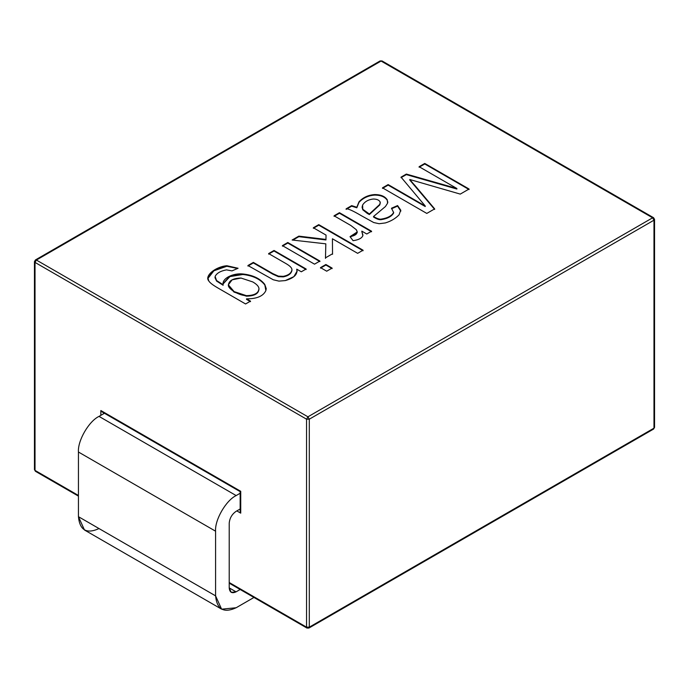<?xml version="1.0" encoding="UTF-8"?>
<svg xmlns="http://www.w3.org/2000/svg" width="689" height="689" viewBox="0 0 689 689"><rect width="100%" height="100%" fill="white"/><g stroke="black" fill="none" stroke-linecap="round" stroke-linejoin="round"><path stroke-width="1.03" d="M36.388 260.046L307.931 416.811L652.612 217.81L381.069 61.045L36.388 260.046L35.018 262.414L35.018 470.398L78.443 495.469L35.018 470.398L35.018 262.414L306.553 419.188L35.018 262.414L36.388 260.046L35.423 259.942L36.388 260.046L381.069 61.045L652.612 217.81L307.931 416.811L36.388 260.046M245.585 303.97L217.888 287.976C212.884 285.091 209.852 282.748 208.793 280.957C204.194 275.841 215.648 266.643 226.862 265.73L238.075 268.262L231.986 270.898L226.509 269.873C220.514 270.975 216.716 273.171 215.123 276.453L216.535 280.501L223.124 284.746C221.746 278.115 233.588 272.939 242.847 273.972C252.794 275.04 260.089 278.494 264.722 284.324L265.868 290.594C263.284 296.141 256.833 298.888 246.524 298.837L250.503 301.127L245.585 303.97L250.503 301.127L246.524 298.837C256.833 298.888 263.284 296.141 265.868 290.594L266.221 288.553L264.722 284.324C260.089 278.494 252.794 275.04 242.847 273.972L229.756 276.143L223.047 283.722L223.124 284.746L216.535 280.501L215.123 276.453C216.716 273.171 220.514 270.975 226.509 269.873L231.986 270.898L238.075 268.262L226.862 265.73L213.668 270.407L207.975 278.123L208.793 280.957C209.852 282.748 212.884 285.091 217.888 287.976L245.585 303.97M282.412 245.62L287.795 242.511L319.911 261.053L314.52 264.163L282.412 245.62L314.52 264.163L319.911 261.053L287.795 242.511L282.412 245.62M313.349 227.766L318.766 224.64L363.06 250.21L357.651 253.337L332.425 238.773L332.537 253.767L325.475 257.841L325.828 243.837L292.127 240.013L298.837 236.138L325.949 239.419L326.035 235.087L313.349 227.766L326.035 235.087L325.949 239.419L298.837 236.138L292.127 240.013L325.828 243.837L325.475 257.841L332.537 253.767L332.425 238.773L357.651 253.337L363.06 250.21L318.766 224.64L313.349 227.766M351.674 205.632L356.824 207.251L358.969 201.86C363.017 197.459 368.245 195.021 374.661 194.574C380.776 194.574 384.97 196.313 387.261 199.81L387.554 203.238L385.435 206.536L373.541 216.492C376.857 218.559 379.398 219.438 381.163 219.128C387.511 218.12 391.645 215.924 393.591 212.539L391.524 208.216L397.596 205.572L400.714 210.119L399.12 214.779C395.564 218.491 390.973 221.203 385.349 222.935L379.105 223.718L373.722 222.547L361.243 215.648C353.018 210.791 347.979 208.526 346.111 208.845L351.674 205.632L351.674 206.166L356.824 207.777L356.824 207.251L351.674 205.632L346.111 208.845C347.979 208.526 353.018 210.791 361.243 215.648L373.722 222.547L379.105 223.718L385.349 222.935C390.973 221.203 395.564 218.491 399.12 214.779L400.714 210.119L397.596 205.572L391.524 208.216L393.591 212.539C391.645 215.924 387.511 218.12 381.163 219.128C379.398 219.438 376.857 218.559 373.541 216.492L385.435 206.536L387.554 203.238L387.261 199.81C384.97 196.313 380.776 194.574 374.661 194.574C368.245 195.021 363.017 197.459 358.969 201.86L356.824 207.251L358.969 202.394C363.017 197.984 368.245 195.555 374.661 195.099C380.776 195.099 384.97 196.847 387.261 200.335L387.778 202.187L387.261 200.335C384.97 196.847 380.776 195.099 374.661 195.099C368.245 195.555 363.017 197.984 358.969 202.394L356.824 207.777L351.674 206.166L351.674 205.632M334.07 215.795L339.453 212.686L371.569 231.228L366.772 234.002L361.828 231.142L362.827 235.767C361.716 238.282 358.469 239.918 353.087 240.676L350.021 236.672C356.342 235.449 358.418 233.115 356.265 229.67L350.822 225.467L334.07 215.795L350.822 225.467L356.265 229.67L357.255 231.926L350.021 236.672L353.087 240.676C358.469 239.918 361.716 238.282 362.827 235.767L361.828 231.142L366.772 234.002L371.569 231.228L339.453 212.686L334.07 215.795M320.497 267.616L325.888 264.507L332.098 268.09L326.707 271.199L320.497 267.616L326.707 271.199L332.098 268.09L325.888 264.507L320.497 267.616M268.632 253.578L274.024 250.469L306.131 269.011L301.308 271.793L296.744 269.158C297.906 274.265 294.1 278.072 285.324 280.578L278.933 281.112L273.257 279.768L247.937 265.523L253.354 262.397L272.844 273.645L278.408 276.143L283.291 276.349C288.364 275.316 291.24 273.197 291.921 269.976C292.136 268.142 290.198 266.04 286.116 263.672L268.632 253.578L286.116 263.672C290.198 266.04 292.136 268.142 291.921 269.976C291.24 273.197 288.364 275.316 283.291 276.349L278.408 276.143L272.844 273.645L253.354 262.397L247.937 265.523L273.257 279.768L278.933 281.112L285.324 280.578L293.884 276.625L297.08 271.13L296.744 269.158L301.308 271.793L306.131 269.011L274.024 250.469L268.632 253.578M419.11 166.704L424.76 163.439L469.063 189.019L460.261 194.1L409.774 179.502L460.261 194.1L469.063 189.019L424.76 163.439L419.11 166.704L456.876 188.502L419.11 166.704M414.52 184.953L434.656 208.879L426.792 213.418L382.49 187.839L388.14 184.583L425.234 205.994L401.032 177.133L406.338 174.076L456.876 188.502L406.338 174.076L401.032 177.133L425.234 205.994L388.14 184.583L382.49 187.839L426.792 213.418L434.656 208.879L409.774 179.502M103.591 412.117L100.844 410.532L100.844 415.338L100.844 410.532L240.728 491.3L240.728 513.15L236.844 510.902L240.728 513.15L240.728 491.3L100.844 410.532L102.213 411.979L240.16 491.627L240.16 511.238L240.728 513.15L240.728 509.981M229.213 582.515L306.553 627.162L306.553 419.188L307.931 416.811L306.553 419.188L309.301 419.188L309.301 627.162L653.982 428.162L653.982 220.187L309.301 419.188L307.931 416.811L309.301 419.188L306.553 419.188L306.553 627.162L309.301 627.162L309.301 419.188L653.982 220.187L652.612 217.81L653.577 217.715L654.55 219.395L653.982 220.187L654.55 219.395L654.55 427.378L653.982 428.162L309.301 627.162L306.553 627.162L306.958 628.058L306.553 627.162L229.213 582.515M239.591 509.326L240.16 509.653L239.591 509.326M103.591 412.771L103.591 413.753L103.591 412.771M35.423 259.942L34.45 261.622L35.018 262.414L34.45 261.622L35.423 259.942L380.104 60.942L382.042 60.942L381.069 61.045L382.042 60.942L653.577 217.715L652.612 217.81L653.982 220.187L653.982 428.162L654.55 427.378L653.577 429.058L653.982 428.162L653.577 429.058L652.612 428.954M36.388 471.19L35.423 471.285L34.45 469.605L35.018 470.398L34.45 469.605L34.45 261.622M306.958 628.058L308.896 628.058L309.301 627.162L308.896 628.058L306.958 628.058L229.213 583.17M35.423 471.285L35.018 470.398L35.423 471.285L78.443 496.123M373.541 217.026L373.541 216.492L373.541 217.026C376.857 219.093 379.398 219.972 381.163 219.653C387.511 218.654 391.645 216.449 393.591 213.065L393.652 212.203L393.591 213.065C391.645 216.449 387.511 218.654 381.163 219.653C379.398 219.972 376.857 219.093 373.541 217.026M391.524 208.75L397.596 206.097L397.596 205.572L400.783 211.187L397.596 206.097L391.524 208.75M400.791 210.92L400.714 210.119M380.199 202.084C379.157 200.034 376.805 199.009 373.128 199.026C368.279 199.629 364.774 201.627 362.621 205.021L362.767 209.258L369.364 214.012L379.846 204.332L380.199 202.084L379.846 204.332L369.364 214.546L362.767 209.783L362.121 207.303L362.767 209.783L367.306 213.418L369.364 214.546L369.364 214.012L362.767 209.258L362.113 207.044L362.621 205.021C364.774 201.627 368.279 199.629 373.128 199.026C376.805 199.009 379.157 200.034 380.199 202.084L380.319 203.126M369.364 214.546L379.846 204.857L380.199 202.609L379.846 204.857L369.364 214.546M346.111 209.378L351.674 206.166L346.111 209.378M334.07 216.329L339.453 213.22L339.453 212.686L339.453 213.22L371.569 231.754L339.453 213.22L334.07 216.329M361.828 231.676L362.948 235.13L361.828 231.676M350.374 237.128L357.238 232.193L350.374 237.128M313.349 228.292L318.766 225.165L318.766 224.64L318.766 225.165L363.06 250.744L318.766 225.165L313.349 228.292M332.425 239.307L332.537 254.293L332.425 239.307M325.475 258.375L325.828 243.837L325.475 258.375M292.885 240.099L298.837 236.672L298.837 236.138L298.837 236.672L325.949 239.953L326.035 235.087L325.949 239.953L298.837 236.672L292.885 240.099M320.497 268.142L325.888 265.032L325.888 264.507L325.888 265.032L332.098 268.615L325.888 265.032L320.497 268.142M282.412 246.154L287.795 243.045L287.795 242.511L287.795 243.045L319.911 261.579L287.795 243.045L282.412 246.154M268.632 254.103L274.024 250.994L274.024 250.469L274.024 250.994L306.131 269.537L274.024 250.994L268.632 254.103M296.744 269.692L297.071 271.397L296.744 269.692M291.921 270.501C291.24 273.722 288.364 275.85 283.291 276.875L278.408 276.677L272.844 274.179L253.354 262.922L247.937 266.049L253.354 262.922L253.354 262.397L253.354 262.922L272.844 274.179L278.408 276.677L283.291 276.875C288.364 275.85 291.24 273.722 291.921 270.501L291.929 270.234M207.983 278.39L213.874 270.803L226.862 266.255L237.559 268.486L226.862 266.255L213.874 270.803L207.983 278.39M215.02 277.624L216.535 281.026L223.124 285.272L223.124 284.746L223.124 285.272L216.535 281.026L215.123 276.978M223.047 283.989L229.928 276.59L242.847 274.498C252.794 275.574 260.089 279.019 264.722 284.85L266.212 288.82L264.722 284.85C260.089 279.019 252.794 275.574 242.847 274.498L229.928 276.59L223.047 283.989M246.524 299.362L246.524 298.837L250.503 301.653L246.524 299.362M228.352 285.108L234.105 292.11L246.352 296.167C254.542 296.037 258.745 293.635 258.952 288.958C258.745 293.635 254.542 296.037 246.352 296.167L233.855 291.955L228.352 285.108M258.952 288.433C258.676 286.323 256.609 284.152 252.742 281.922L241.021 278.046C232.977 278.227 228.757 280.647 228.369 285.324C228.102 288.975 239.255 295.71 246.352 295.641C254.542 295.512 258.745 293.109 258.952 288.433C258.745 293.109 254.542 295.512 246.352 295.641L234.105 291.585L228.343 284.841L232.115 279.829L241.021 278.046L252.742 281.922C256.609 284.152 258.676 286.323 258.952 288.433L258.978 289.311M419.11 167.229L424.76 163.965L424.76 163.439L424.76 163.965L469.063 189.544L424.76 163.965L419.11 167.229M409.774 180.027L434.656 209.413M382.49 188.373L388.14 185.108L388.14 184.583L388.14 185.108L425.234 206.519L425.234 205.994L425.234 206.519L388.14 185.108L382.49 188.373M401.032 177.667L406.338 174.601L406.338 174.076L406.338 174.601L456.876 189.036L456.876 188.502L456.876 189.036L406.338 174.601L401.032 177.667M236.155 495.572L240.16 493.255L236.155 495.572C225.983 500.386 214.667 519.98 215.588 531.202L78.443 452.018L78.443 516.681L215.588 595.864L215.588 531.202L215.588 595.864C216.897 609.429 223.753 613.391 236.155 607.741L253.965 597.458L236.155 607.741L221.617 609.179L215.588 595.864L78.443 516.681L78.443 452.018C77.53 440.796 88.838 421.203 99.018 416.389L236.155 495.572L99.018 416.389L104.435 413.262L99.018 416.389C88.838 421.203 77.53 440.796 78.443 452.018L215.588 531.202C214.667 519.98 225.983 500.386 236.155 495.572M229.213 587.889L236.069 591.851L240.16 589.491L236.069 591.851C231.935 593.737 229.652 592.419 229.213 587.889L229.213 523.227L229.213 587.889L231.22 592.333L236.069 591.851L229.213 587.889M240.16 508.99L236.069 511.35L240.16 508.99M99.018 528.558C86.607 534.216 79.752 530.254 78.443 516.681L84.471 530.005L221.617 609.179M229.213 523.227C229.652 518.206 231.935 514.244 236.069 511.35C231.935 514.244 229.652 518.206 229.213 523.227M653.577 217.715L654.55 219.395M308.896 628.058L653.577 429.058M387.786 201.929L387.786 202.454M362.113 207.044L362.113 207.57M357.255 231.926L357.255 232.46M297.08 271.13L297.08 271.664M215.011 277.357L215.011 277.891M266.221 288.553L266.221 289.087M228.343 285.367L228.343 284.841"/></g></svg>
